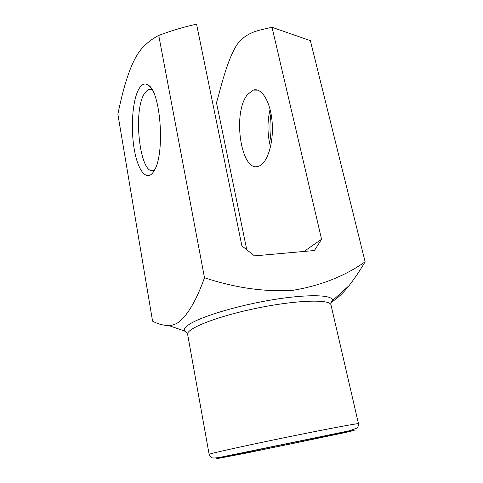 <?xml version="1.0" encoding="UTF-8"?>
<svg xmlns="http://www.w3.org/2000/svg" width="483" height="483" viewBox="0 0 483 483"><rect width="100%" height="100%" fill="white"/><g stroke="black" fill="none" stroke-linecap="round" stroke-linejoin="round"><path stroke-width="0.72" d="M187.193 333.077L184.415 330.933L168.676 325.548C163.085 325.421 157.712 323.954 152.562 321.153L117.876 114.217C123.6 86.228 131.654 57.652 144.139 46.06C148.686 41.556 153.558 38.012 158.75 35.416C171.187 30.731 183.794 26.976 196.557 24.15L241.892 245.883L254.523 255.881L314.421 250.52L321.575 239.254L272.014 27.283C259.033 30.338 246.741 31.51 236.803 44.907C227.421 59.977 221.993 83.167 216.499 102.788L246.759 249.735M168.676 325.548C172.377 325.512 176.029 324.178 179.646 321.545C188.654 313.564 196.937 298.959 204.496 277.743C235.299 287.94 264.853 292.118 293.157 290.271C320.851 285.58 344.844 276.089 365.124 261.81C359.859 270.721 354.48 278.691 348.98 285.719C343.244 293.03 337.303 298.56 331.169 302.31M330.577 435.491L335.456 434.368C343.371 432.472 318.545 437.248 284.867 444.167C251.184 451.074 226.491 456.465 234.509 455.095C244.307 453.501 310.134 440.061 330.577 435.491M138.555 89.548C141.459 84.235 144.695 82.762 148.275 85.129C160.64 91.643 165.144 152.537 154.554 169.992C147.931 182.707 138.633 172.733 134.63 151.33C130.525 130.102 132.161 101.478 138.555 89.548M158.75 35.416L204.496 277.743M272.014 27.283L310.376 40.657L365.124 261.81M271.349 142.678C269.635 133.048 269.526 123.34 271.005 113.565M304.012 251.45L321.575 239.254M247.737 94.312L253.279 90.11C261.671 87.2 270.703 101.998 272.177 122.616C273.752 143.197 267.298 163.29 258.906 166.122C241.071 173.928 231.87 112.479 247.737 94.312M270.522 146.917C267.298 134.503 267.153 121.976 270.075 109.315M154.264 170.131C140.698 178.149 132.342 113.257 144.127 94.022L148.305 89.566L152.151 89.778M348.98 285.719L332.588 300.517C332.865 300.281 330.644 301.229 330.994 305.002C330.402 299.037 296.81 299.943 256.95 308.16C217.072 316.311 185.84 328.712 187.652 334.423C186.468 330.795 184.041 330.825 184.415 330.933C183.721 329.382 184.941 327.462 188.08 325.174C198.555 317.385 235.541 305.944 271.531 299.943C307.562 293.881 333.119 294.66 332.588 300.517L330.885 303.584M187.652 334.423L209.133 454.364C208.209 453.942 241.85 446.425 283.575 437.864C325.294 429.296 359.177 422.951 358.495 423.706L330.994 305.002M345.357 432.52L354.19 430.438L349.45 431.126L330.692 434.73L267.546 447.554L215.829 458.85L244.978 453.332L345.357 432.52M253.279 90.11L257.747 90.134M148.305 89.566L151.747 89.584M151.439 88.631L148.275 85.129M234.835 454.787L234.509 455.095M335.039 434.217L335.456 434.368M209.133 454.364C210.407 456.858 211.626 458.041 212.798 457.926C214.198 458.15 217.024 457.872 221.274 457.093L349.058 430.854L356.997 428.071C357.734 427.974 358.235 426.519 358.495 423.706"/></g></svg>
